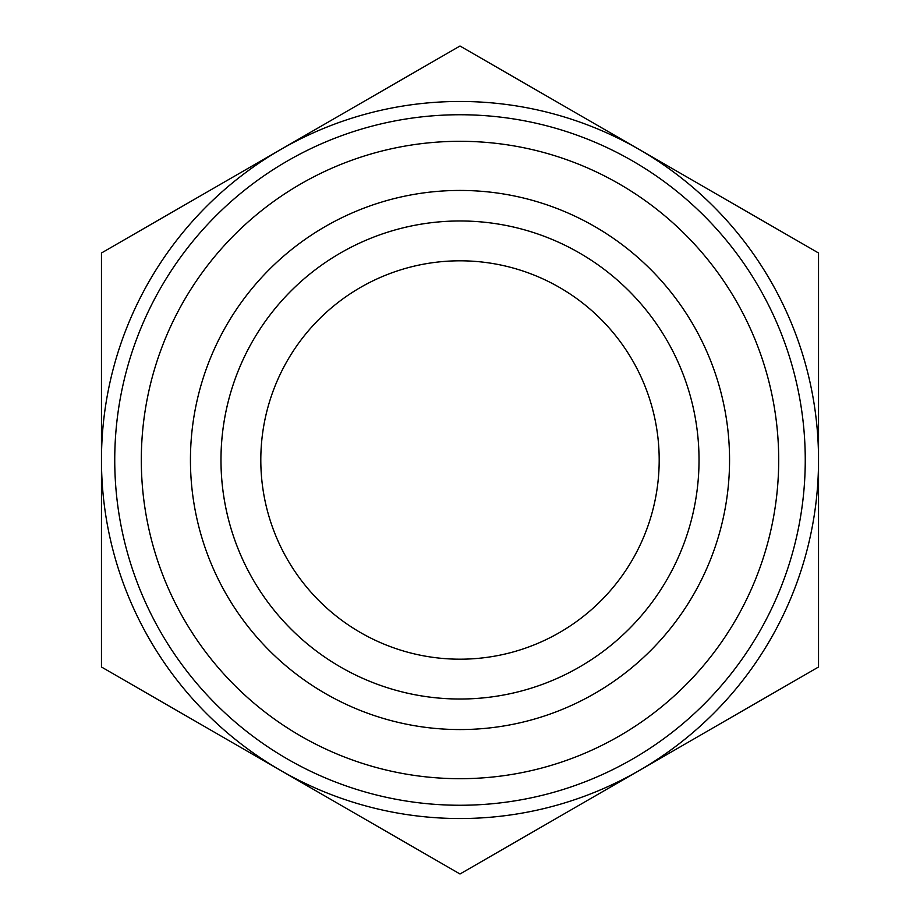 <?xml version="1.0" encoding="UTF-8"?>
<svg xmlns="http://www.w3.org/2000/svg" width="920" height="920" viewBox="0 0 920 920"><rect width="100%" height="100%" fill="white"/><g stroke="black" fill="none" stroke-linecap="round" stroke-linejoin="round"><path stroke-width="1.38" d="M101.465 389.712L101.465 530.288M659.192 460A199.191 199.191 0 0 0 460 260.808A199.191 199.191 0 0 0 260.808 460A199.191 199.191 0 0 0 460 659.192A199.191 199.191 0 0 0 659.192 460M101.465 253L460 46L818.535 253L818.535 460A358.535 358.535 0 0 0 280.738 149.5A358.535 358.535 0 0 0 101.465 460L101.465 253M101.465 667L101.465 460A358.535 358.535 0 0 0 280.738 770.5L101.465 667M460 874L280.738 770.5A358.535 358.535 0 0 0 818.535 460L818.535 667L460 874M220.972 460A239.027 239.027 0 0 0 460 699.027A239.027 239.027 0 0 0 699.027 460A239.027 239.027 0 0 0 460 220.972A239.027 239.027 0 0 0 220.972 460M190.44 460A269.56 269.56 0 0 1 460 190.44A269.56 269.56 0 0 1 729.56 460A269.56 269.56 0 0 1 460 729.56A269.56 269.56 0 0 1 190.44 460M699.027 460A239.027 239.027 0 0 0 340.492 253A239.027 239.027 0 0 0 340.492 667A239.027 239.027 0 0 0 699.027 460M805.253 460A345.253 345.253 0 0 0 287.373 161A345.253 345.253 0 0 0 287.373 759A345.253 345.253 0 0 0 805.253 460M778.699 460A318.699 318.699 0 0 1 300.656 736A318.699 318.699 0 0 1 300.656 184A318.699 318.699 0 0 1 778.699 460"/></g></svg>
